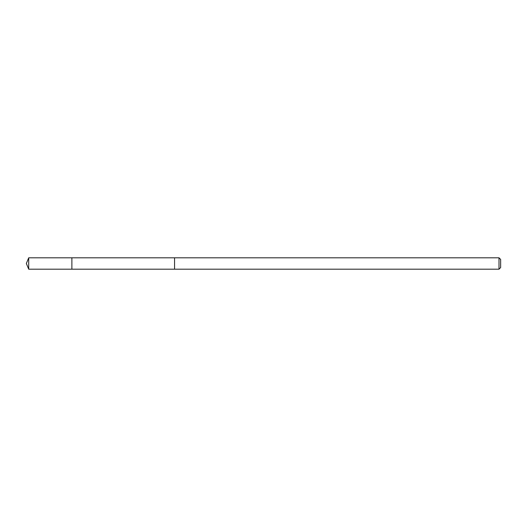 <?xml version="1.0" encoding="UTF-8"?>
<svg xmlns="http://www.w3.org/2000/svg" width="527" height="527" viewBox="0 0 527 527"><rect width="100%" height="100%" fill="white"/><g stroke="black" fill="none" stroke-linecap="round" stroke-linejoin="round"><path stroke-width="0.79" d="M71.883 269.192L71.883 257.808L28.708 257.808L28.708 269.192L71.883 269.192L71.883 257.808L174.569 257.808L174.569 269.192L28.708 269.192L26.35 263.5L28.708 269.192M174.569 263.875L174.569 269.192L499.01 269.192L499.01 257.808L174.569 257.808L174.569 263.875M499.01 257.808L500.65 259.449L500.65 267.551L499.01 269.192M26.35 263.5L28.708 257.808"/></g></svg>
